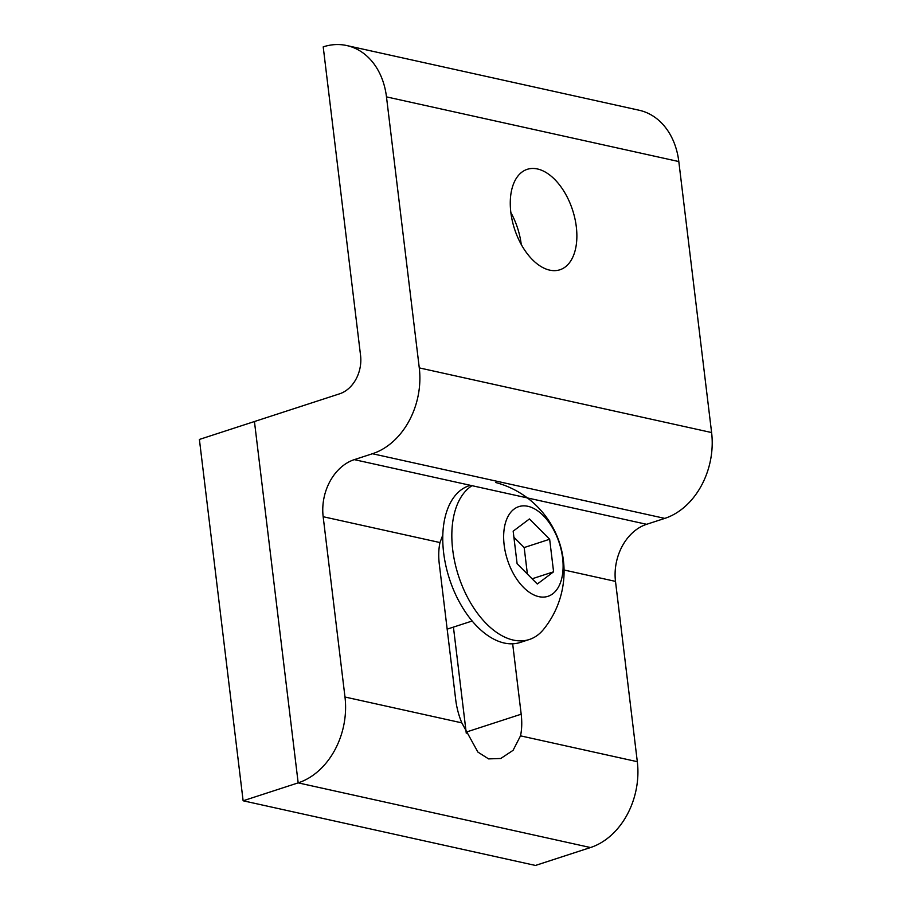 <?xml version="1.0" encoding="UTF-8"?>
<svg xmlns="http://www.w3.org/2000/svg" width="911" height="911" viewBox="0 0 911 911"><rect width="100%" height="100%" fill="white"/><g stroke="black" fill="none" stroke-linecap="round" stroke-linejoin="round"><path stroke-width="1.37" d="M298.17 782.868L254.442 421.531L298.17 782.868L590.499 847.537L298.17 782.868A70.921 54.797 -77.5 0 0 344.984 697.017L323.166 516.719A47.156 36.429 102.5 0 1 354.299 459.634L372.451 453.735A70.921 54.797 -77.5 0 0 419.276 367.885L386.48 96.885A70.921 54.797 -77.5 0 0 346.761 45.55A70.921 54.797 -77.5 0 0 323.211 46.871L360.562 355.449A31.691 24.483 102.5 0 1 339.644 393.803L199.395 439.444L243.123 800.78L298.17 782.868M243.123 800.78L535.452 865.45L590.499 847.537A70.921 54.797 -77.5 0 0 637.313 761.687L615.494 581.389A47.156 36.429 102.5 0 1 646.628 524.303L664.779 518.393A70.921 54.797 -77.5 0 0 711.605 432.554L678.809 161.554A70.921 54.797 -77.5 0 0 639.078 110.22L346.761 45.55M472.023 485.677A82.434 47.634 72 0 0 452.71 549.811A82.434 47.634 72 0 0 529.325 639.499A82.434 47.634 72 0 0 543.616 629.307A92.034 92.034 0 0 0 495.846 482.557M469.222 485.688A82.434 47.634 72 0 0 443.634 552.761A82.434 47.634 72 0 0 520.249 642.449L529.325 639.499M527.389 574.055L524.178 547.545L513.895 537.217M553.592 571.801L537.319 584.031L517.106 563.727L513.166 531.181L529.439 518.951L549.652 539.255L553.592 571.801L532.104 578.792M549.652 539.255L524.178 547.545M562.611 557.953A47.156 27.25 72 0 0 514.032 509.135A47.156 27.25 72 0 0 523.495 587.367A47.156 27.25 72 0 0 562.611 557.953M549.697 270.134A52.815 30.518 -108 0 1 512.267 220.667A52.815 30.518 -108 0 1 527.23 169.332A52.815 30.518 -108 0 1 537.456 168.968A52.815 30.518 -108 0 1 574.875 218.435A52.815 30.518 -108 0 1 559.923 269.77A52.815 30.518 -108 0 1 549.697 270.134M521.24 244.444A52.815 30.518 72 0 0 510.866 212.57M512.665 643.804L521.183 714.201A52.815 30.518 -108 0 1 520.511 735.849L513.075 750.334L500.765 758.487L488.592 758.897L477.899 752.087L461.797 722.856A52.815 30.518 -108 0 1 455.705 699.705L439.307 564.205A52.815 30.518 -108 0 1 439.979 542.557L442.803 535.019M466.261 733.218A52.815 30.518 72 0 0 466.136 732.114L453.427 627.098M466.136 732.114L521.183 714.201M323.166 516.719L439.979 542.557M354.299 459.634L646.628 524.303M564.068 570.001L615.494 581.389M520.511 735.849L637.313 761.687M344.984 697.017L461.797 722.856M372.451 453.735L664.779 518.393M419.276 367.885L711.605 432.554M386.48 96.885L678.809 161.554M447.164 629.148L472.183 621.006"/></g></svg>
